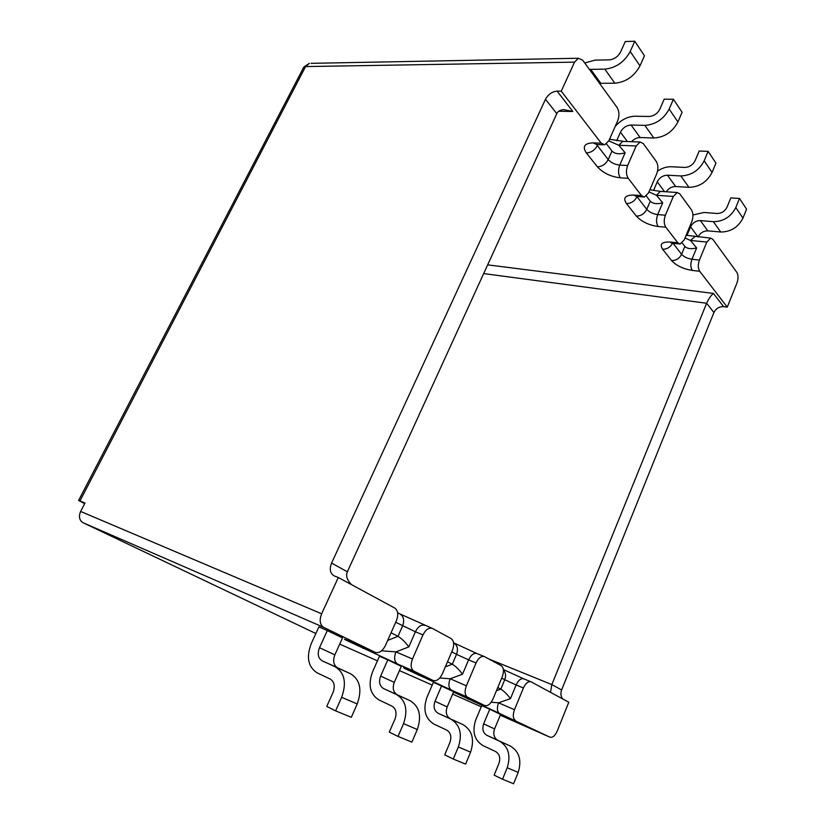 <?xml version="1.0" encoding="UTF-8"?>
<svg xmlns="http://www.w3.org/2000/svg" width="825" height="825" viewBox="0 0 825 825"><rect width="100%" height="100%" fill="white"/><g stroke="black" fill="none" stroke-linecap="round" stroke-linejoin="round"><path stroke-width="1.24" d="M561.248 91.163L601.219 143.168L604.735 144.818L608.86 140.745L617.688 120.801C619.534 115.768 619.327 111.334 617.069 107.477L582.739 60.215L578.377 58.255L574.551 62.133L561.248 91.163L557.112 91.142C552.1 91.627 548.223 94.339 545.469 99.278L331.578 563.083L347.356 571.787C345.654 575.819 347.036 580.109 351.512 584.647M601.219 143.168L593.185 142.869C584.44 143.21 582.161 146.561 586.369 152.934L597.372 166.825C603.116 173.033 610.768 176.694 620.328 177.829L628.227 178.293L641.541 195.618L644.397 197.041L648.502 192.968L656.7 173.848C658.422 169.053 658.268 164.907 656.257 161.422L643.304 143.591L640.097 142.003L622.751 141.384L618.833 145.282L636.188 145.943L640.097 142.003M673.324 196.453L677.212 192.514L679.841 193.885L691.505 209.952C693.32 213.128 693.423 217.016 691.814 221.605L684.173 239.962L680.13 244.014L677.799 242.787L665.796 227.174L658.123 226.504C656.174 223.297 656.03 219.326 657.69 214.593L665.393 215.222L673.324 196.453L656.463 195.298L660.361 191.39L661.217 191.452M706.839 242.034L690.453 240.467L696.64 247.902L691.948 259.256L699.425 260.061L706.839 242.034L710.655 238.116L712.831 239.302L736.808 272.322C738.375 275.107 738.427 278.664 736.952 282.985L727.268 307.137L723.618 306.653C719.235 306.498 715.997 308.447 713.924 312.51L561.608 689.978L551.832 684.585L550.502 692.34M699.425 260.061C697.857 264.608 697.95 268.352 699.703 271.291L727.268 307.137M574.551 62.133L305.57 66.567L79.963 500.95L78.602 500.435L84.686 503.642M713.924 312.51L706.623 303.26L551.832 684.585L488.988 659.051M665.393 215.222C663.723 219.976 663.857 223.957 665.796 227.174M523.411 687.998L514.47 709.727L498.558 702.817C496.712 708.067 497.052 711.604 499.568 713.439L549.904 737.168C552.585 737.87 555.039 735.817 557.246 731.012L568.786 702.23L531.248 681.914L523.751 678.82C520.936 678.14 518.389 680.192 516.13 684.956L523.411 687.998C525.68 683.193 528.217 681.13 531.022 681.811M562.763 698.971C560.763 696.403 560.381 693.402 561.608 689.978M646.377 196.092L650.275 201.197C652.998 203.806 657.143 204.332 662.712 202.775L657.69 214.593C653.029 213.964 649.399 212.221 646.779 209.375L650.275 201.197M682.213 242.993L684.853 246.448C687.338 248.81 691.268 249.294 696.64 247.902M483.677 273.58L706.623 303.26C708.541 298.949 710.799 295.67 713.398 293.422L723.618 306.653M685.008 237.961L690.453 240.467L694.939 236.651M662.712 202.775L656.463 195.298L648.955 191.916M657.556 171.074C662.104 168.042 666.703 166.598 671.344 166.753L684.729 167.423C689.38 167.217 692.835 164.969 695.114 160.669L699.177 151.016L708.118 151.377L704.168 160.792L712.058 172.446C706.994 182.036 699.291 186.997 688.937 187.337L675.644 186.512C671.798 186.543 668.652 188.296 666.208 191.782M708.118 151.377L715.945 163.123L712.058 172.446M664.538 191.668L657.257 181.84L653.555 190.482M657.257 181.84C659.505 177.592 662.908 175.385 667.446 175.199L675.644 186.512M688.937 187.337L680.831 175.942L667.446 175.199M680.831 175.942C691.257 175.529 699.043 170.476 704.168 160.792M686.967 235.445L690.566 226.803C692.691 222.729 695.96 220.657 700.363 220.595L713.377 221.678C723.484 221.543 730.96 216.831 735.797 207.549L739.499 198.485L730.816 197.907L727.011 207.188C724.866 211.303 721.545 213.407 717.038 213.489L704.024 212.479L692.948 214.995M739.499 198.485L746.584 209.138L742.943 218.109C738.179 227.308 730.764 231.938 720.73 232.011L707.809 230.866C703.447 230.897 700.208 232.928 698.105 236.95M545.469 99.278L556.803 113.613L347.356 571.787M636.188 145.943L627.66 165.505L619.74 165.103L625.133 152.78L618.833 145.282L608.798 140.879M628.227 178.293C626.051 174.745 625.866 170.486 627.66 165.505M79.963 500.95L84.996 503.033L80.633 511.448L321.647 613.79L338.291 577.49L334.032 575.819C330.103 573.303 329.278 569.054 331.578 563.083M625.133 152.78C619.338 154.533 614.955 153.955 611.985 151.057L606.55 143.952M556.803 113.613C557.752 111.427 559.969 110.086 563.444 109.591L572.818 111.468L557.112 91.142M623.875 141.426L609.531 139.229M669.168 109.055L673.406 99.247L682.079 112.262L677.913 121.976L669.168 109.055C663.702 119.171 655.597 124.606 644.841 125.369L631.063 125.029C626.392 125.359 622.854 127.741 620.452 132.175L616.677 140.735M673.406 99.247L664.187 99.175L659.825 109.22C657.401 113.706 653.802 116.129 649.017 116.49L635.229 116.222C627.712 116.459 621.029 119.862 615.202 126.431M644.841 125.369L653.823 138.002C664.496 137.332 672.53 131.99 677.913 121.976M653.823 138.002L640.148 137.548L631.063 125.029M631.507 141.694C634.085 138.971 636.962 137.589 640.148 137.548M630.217 51.47L634.786 41.25L644.449 55.77L639.963 65.887L630.217 51.47C624.381 62.071 615.904 67.959 604.818 69.135L589.421 69.403M599.538 83.335L614.831 83.201C625.845 82.139 634.219 76.364 639.963 65.887M634.786 41.25L625.288 41.528L620.586 51.996C618.007 56.688 614.243 59.318 609.304 59.864L595.124 60.112L584.739 62.958M358.741 645.171L375.117 652.327L323.689 627.361L83.129 522.761L315.862 633.518M439.746 677.985L450.141 678.779L462.516 674.211L468.6 659.876L476.046 662.949L466.383 685.802L450.141 678.779C448.15 684.307 448.573 688.071 451.388 690.082L467.589 697.218L484.574 705.458L468.693 698.466M416.903 673.365L433.073 680.46L413.985 671.199L397.495 663.97C394.319 661.743 393.803 657.721 395.948 651.884L412.49 658.989L422.998 634.889L415.408 631.795L408.798 646.903L395.948 651.884L381.573 650.822M507.21 767.735L502.528 779.223L494.134 775.139L498.95 763.383C500.672 757.948 499.537 753.998 495.557 751.513L482.976 745.604C474.313 740.138 471.91 731.569 475.767 719.885L481.718 705.653L489.751 709.201L483.646 723.865C481.934 729.114 483.027 732.94 486.905 735.343L499.496 741.149C508.458 746.625 511.026 755.483 507.21 767.735L518.172 772.396C521.905 760.289 519.307 751.513 510.386 746.078L497.867 740.303C494 737.911 492.896 734.126 494.577 728.929L500.569 714.44L489.751 709.201M453.276 759.052L465.609 764.105L470.59 752.163C474.674 739.427 472.178 730.269 463.103 724.68L450.945 719.183C460.061 724.814 462.536 734.064 458.349 746.955L453.276 759.052L444.706 754.865L449.924 742.479C451.801 736.766 450.718 732.641 446.676 730.084L433.847 724.051C425.061 718.431 422.771 709.5 426.989 697.238L433.414 682.285L453.637 691.721L447.171 706.942L435.002 701.291C433.135 706.808 434.167 710.799 438.116 713.264L450.326 718.792C446.387 716.337 445.345 712.387 447.171 706.942M327.308 630.578L318.893 626.897L311.283 643.521C306.137 657.113 308.045 666.868 317.006 672.777L330.217 679.037C334.362 681.728 335.27 686.256 332.97 692.629L326.752 706.458L335.589 710.861L341.643 697.321C346.778 682.945 344.685 672.798 335.342 666.889L322.111 660.773C318.089 658.185 317.213 653.823 319.502 647.708L327.308 630.578L342.509 637.931L334.868 654.844C332.64 660.877 333.537 665.187 337.559 667.765L350.759 673.86C360.082 679.738 362.237 689.772 357.225 703.942L341.643 697.321M398.021 736.426L403.538 723.649C408.158 710.057 405.848 700.373 396.598 694.598L410.242 700.765C419.461 706.509 421.812 716.079 417.306 729.496L411.892 742.108L398.021 736.426L389.297 732.126L394.979 719.06C397.052 713.037 396.041 708.716 391.937 706.097L378.892 699.93C370.002 694.165 367.868 684.843 372.508 671.952L379.479 656.205L387.802 659.856L401.29 666.383L394.278 682.399C392.267 688.122 393.247 692.247 397.238 694.763L383.543 688.566C379.552 686.039 378.582 681.873 380.645 676.077L387.802 659.856M549.904 737.168L500.259 715.203L549.914 737.179M515.439 720.442C512.944 718.616 512.614 715.038 514.47 709.727M346.088 639.777L375.117 652.327C379.036 653.482 382.47 651.214 385.419 645.521L396.361 620.802C398.588 614.811 398.052 610.552 394.752 608.046L338.291 577.49M451.388 690.082L404.291 668.312L433.073 680.46C436.559 681.45 439.642 679.243 442.344 673.839L452.378 650.43C454.431 644.758 453.998 640.788 451.079 638.529L432.187 628.33C428.711 627.464 425.648 629.65 422.998 634.889M476.046 662.949C478.49 657.927 481.274 655.813 484.388 656.576L501.198 665.651C503.797 667.703 504.147 671.416 502.239 676.799L492.979 699.033C490.504 704.179 487.709 706.324 484.595 705.468L453.523 692M467.589 697.218C464.784 695.207 464.392 691.402 466.383 685.802M447.511 661.774L452.306 664.228L445.345 666.837M497.753 687.576L500.806 689.143L496.454 690.7M501.693 678.119L504.725 679.717L500.806 689.143C503.848 690.989 507.076 694.145 510.489 698.6L498.558 702.817L491.205 702.23M462.516 674.211C459.061 669.58 455.658 666.249 452.306 664.228L456.534 654.328L451.78 651.812M463.103 724.68L450.326 718.792M450.945 719.183L438.116 713.264M435.002 701.291L441.592 685.895M502.528 779.223L513.562 783.75L518.172 772.396M321.647 613.79C319.203 620.235 319.883 624.752 323.689 627.361M412.49 658.989C410.334 664.898 410.829 668.972 413.985 671.199M387.688 640.396L398.001 636.343L391.06 632.775M397.588 612.676L399.877 613.903C403.693 616.316 404.601 620.307 402.6 625.897L398.001 636.343C401.723 638.571 405.323 642.097 408.798 646.903M396.598 694.598L383.543 688.566M410.242 700.765L397.238 694.763M335.589 710.861L351.316 717.296L357.225 703.942M83.129 522.761C79.334 520.338 78.499 516.574 80.633 511.448M677.799 242.787L670.199 242.045C661.856 241.735 659.33 244.148 662.619 249.274C666.92 249.315 670.23 247.314 672.561 243.272M641.541 195.618L633.724 195.082C625.175 195.061 622.762 197.897 626.474 203.6L636.364 216.098C641.613 221.719 648.863 225.184 658.123 226.504M558.773 111.241L572.818 111.468M487.668 264.856L713.398 293.422M699.703 271.291L692.247 270.435C690.484 267.506 690.381 263.783 691.948 259.256C687.431 258.545 683.977 256.895 681.584 254.306L684.853 246.448M662.619 249.274L671.571 260.576C676.376 265.691 683.265 268.971 692.247 270.435M626.474 203.6C631.104 203.486 634.611 201.197 637.003 196.742L637.096 196.525M637.003 196.742L646.779 209.375C644.438 213.778 640.963 216.026 636.364 216.098M673.066 243.323L681.584 254.306C679.367 258.534 676.036 260.618 671.571 260.576M670.199 242.045L672.55 243.272L679.398 243.942M735.797 207.549L742.943 218.109M720.73 232.011L713.377 221.678M700.363 220.595L707.809 230.866M698.074 236.94L690.566 226.803M611.985 151.057L608.221 159.586L597.341 145.54L597.785 144.55M596.692 144.509L597.341 145.54C594.794 150.202 591.133 152.666 586.369 152.934M593.185 142.869L596.712 144.509L603.457 144.767M597.372 166.825C602.095 166.609 605.715 164.185 608.221 159.586C611.088 162.721 614.924 164.567 619.74 165.103C617.956 170.053 618.152 174.292 620.328 177.829M633.724 195.082L636.591 196.494L643.428 196.979M600.765 83.242L590.659 69.3M604.818 69.135L614.831 83.201M620.452 132.175L627.402 141.549M339.714 644.139L377.438 660.835L339.714 644.139M399.444 670.581L432.218 685.08L399.444 670.581M452.626 694.114L481.243 706.788L452.626 694.114M453.502 692.051L499.568 713.439M397.495 663.97L347.067 640.633C341.23 637.746 345.015 639.22 358.432 645.037M510.489 698.6L516.13 684.956L504.725 679.717C506.137 675.84 505.704 672.581 503.425 669.941M471.178 699.559L467.981 699.105M457.246 693.495L455.4 693.021M523.968 678.934L503.384 669.56M418.327 675.097L421.771 675.5M404.291 668.312L406.323 668.786M468.6 659.876L456.534 654.328C458.349 649.007 457.38 645.171 453.606 642.809L476.953 653.555C473.828 652.781 471.044 654.885 468.6 659.876M477.232 653.689L484.388 656.576M458.349 746.955L470.59 752.163M486.905 735.343L497.867 740.303M510.386 746.078L499.496 741.149M494.577 728.929L483.646 723.865M424.957 625.463L424.607 625.298C421.121 624.412 418.058 626.587 415.408 631.795L395.711 622.267M349.305 641.107L347.067 640.633M366.548 648.584L362.814 648.254M417.306 729.496L403.538 723.649M335.342 666.889L350.759 673.86M337.559 667.765L322.111 660.773M319.502 647.708L334.868 654.844M380.645 676.077L394.278 682.399M303.249 68.186L303.858 67.011L305.57 66.567L309.344 63.37L303.858 67.011L78.602 500.435M311.056 63.339L578.377 58.255M710.655 238.116L686.132 235.269M671.003 242.818L671.663 243.148M677.212 192.514L660.361 191.39L649.904 189.719M454.905 692.515L468.507 698.383M399.877 613.903L432.187 628.33M403.59 667.652L416.677 673.262"/></g></svg>
